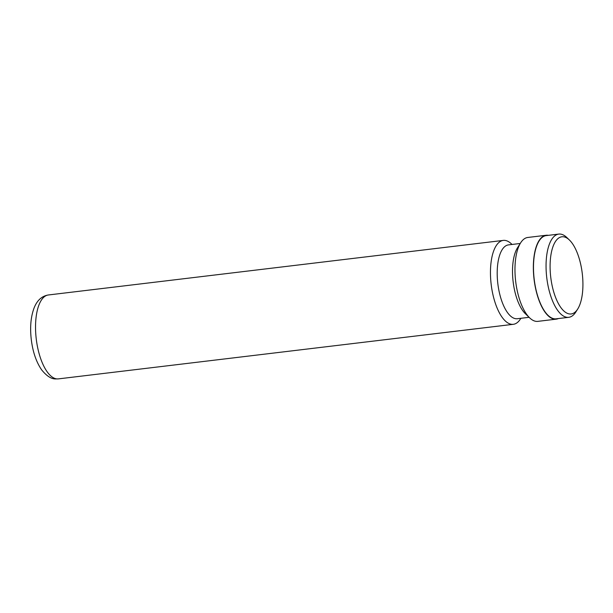 <?xml version="1.0" encoding="UTF-8"?>
<svg xmlns="http://www.w3.org/2000/svg" width="613" height="613" viewBox="0 0 613 613"><rect width="100%" height="100%" fill="white"/><g stroke="black" fill="none" stroke-linecap="round" stroke-linejoin="round"><path stroke-width="0.92" d="M569.891 313.994A38.872 15.869 83.2 0 0 577.699 309.044A38.872 15.869 83.2 0 0 582.266 273.482A38.872 15.869 83.2 0 0 569.416 240.012A38.872 15.869 83.2 0 0 563.132 236.748A38.872 15.869 83.2 0 0 550.436 274.226A38.872 15.869 83.2 0 0 569.891 313.994M569.416 240.012L566.887 237.576A41.914 17.118 83.2 0 0 560.106 234.059A41.914 17.118 83.2 0 0 558.757 234.089A41.914 17.118 83.2 0 0 546.581 276.103A41.914 17.118 83.2 0 0 567.4 317.35A41.914 17.118 83.2 0 0 568.749 317.319A41.914 17.118 83.2 0 0 575.822 312.009L577.699 309.044M558.757 234.089L546.198 235.599A41.914 17.118 83.2 0 0 534.015 277.612A41.914 17.118 83.2 0 0 554.834 318.86A41.914 17.118 83.2 0 0 556.183 318.821L568.749 317.319M512.031 244.457L511.464 243.92A42.251 17.256 83.2 0 0 504.629 240.373A42.251 17.256 83.2 0 0 503.273 240.403A42.251 17.256 83.2 0 0 490.99 282.762A42.251 17.256 83.2 0 0 511.978 324.338A42.251 17.256 83.2 0 0 513.334 324.308A42.251 17.256 83.2 0 0 520.468 318.952L520.889 318.293M520.23 243.476L508.468 244.886A37.178 15.179 83.2 0 0 497.664 282.164A37.178 15.179 83.2 0 0 516.131 318.745A37.178 15.179 83.2 0 0 517.326 318.722L529.088 317.312M548.367 235.338A42.251 17.256 83.2 0 0 547.516 235.231A42.251 17.256 83.2 0 0 546.16 235.262L527.778 237.469A42.251 17.256 83.2 0 0 520.652 242.817A42.251 17.256 83.2 0 0 515.686 281.467A42.251 17.256 83.2 0 0 529.647 317.856A42.251 17.256 83.2 0 0 536.482 321.396A42.251 17.256 83.2 0 0 537.846 321.365L556.229 319.158A42.251 17.256 83.2 0 0 558.351 318.568M546.16 235.262A42.251 17.256 83.2 0 0 533.877 277.612A42.251 17.256 83.2 0 0 554.865 319.189A42.251 17.256 83.2 0 0 556.229 319.158M520.652 242.817L517.51 247.759A37.178 15.179 83.2 0 0 513.142 281.773A37.178 15.179 83.2 0 0 525.433 313.795L529.647 317.856M57.055 378.911A42.251 17.256 83.2 0 0 58.411 378.88L55.714 378.941C51.339 379.072 46.642 376.03 41.615 369.831C36.29 362.045 32.857 352.054 31.324 339.87C29.83 327.419 30.78 316.691 34.19 307.688C37.201 300.255 41.922 296.018 48.35 294.976A42.251 17.256 83.2 0 0 36.067 337.334A42.251 17.256 83.2 0 0 57.055 378.911M58.411 378.88L513.334 324.308M48.35 294.976L503.273 240.403"/></g></svg>
